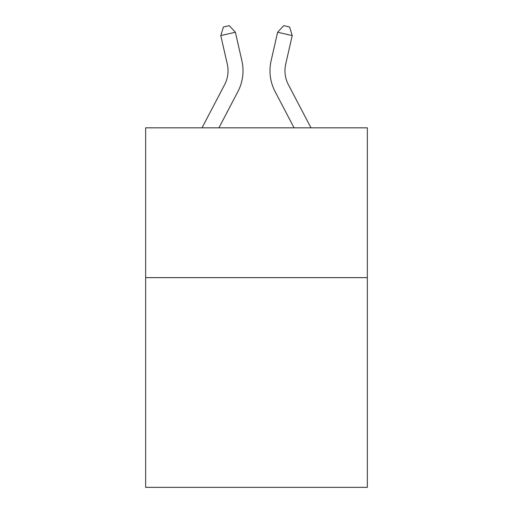 <?xml version="1.0" encoding="UTF-8"?>
<svg xmlns="http://www.w3.org/2000/svg" width="513" height="513" viewBox="0 0 513 513"><rect width="100%" height="100%" fill="white"/><g stroke="black" fill="none" stroke-linecap="round" stroke-linejoin="round"><path stroke-width="0.77" d="M367.353 277.629L367.353 487.35L145.647 487.35L145.647 127.833L367.353 127.833L367.353 277.629L145.647 277.629M202.019 127.833L224.617 84.69A29.959 29.959 0 0 0 227.291 64.131L220.782 35.577L235.384 32.248L241.892 60.803A44.939 44.939 0 0 1 237.885 91.641L218.929 127.833M310.981 127.833L288.383 84.69A29.959 29.959 0 0 1 285.709 64.131L292.218 35.577L277.616 32.248L271.108 60.803A44.939 44.939 0 0 0 275.115 91.641L294.071 127.833M288.383 84.69A29.959 29.959 0 0 1 285.709 64.131A29.959 29.959 0 0 0 288.383 84.69A29.959 29.959 0 0 1 285.709 64.131A29.959 29.959 0 0 0 288.383 84.69A29.959 29.959 0 0 1 285.709 64.131A29.959 29.959 0 0 0 288.383 84.69A29.959 29.959 0 0 1 285.709 64.131A29.959 29.959 0 0 0 288.383 84.69A29.959 29.959 0 0 1 285.709 64.131A29.959 29.959 0 0 0 288.383 84.69A29.959 29.959 0 0 1 285.709 64.131A29.959 29.959 0 0 0 288.383 84.69A29.959 29.959 0 0 1 285.709 64.131A29.959 29.959 0 0 0 288.383 84.69A29.959 29.959 0 0 1 285.709 64.131A29.959 29.959 0 0 0 288.383 84.69A29.959 29.959 0 0 1 285.709 64.131A29.959 29.959 0 0 0 288.383 84.69A29.959 29.959 0 0 1 285.709 64.131A29.959 29.959 0 0 0 288.383 84.69M277.616 32.248L271.108 60.803L277.616 32.248L271.108 60.803L277.616 32.248L271.108 60.803L277.616 32.248L271.108 60.803L277.616 32.248L271.108 60.803L277.616 32.248L271.108 60.803L277.616 32.248L271.108 60.803L277.616 32.248L271.108 60.803L277.616 32.248L271.108 60.803L277.616 32.248L271.108 60.803L277.616 32.248L283.727 25.65L289.569 26.984L292.218 35.577M220.782 35.577L223.431 26.984L229.273 25.65L235.384 32.248"/></g></svg>
